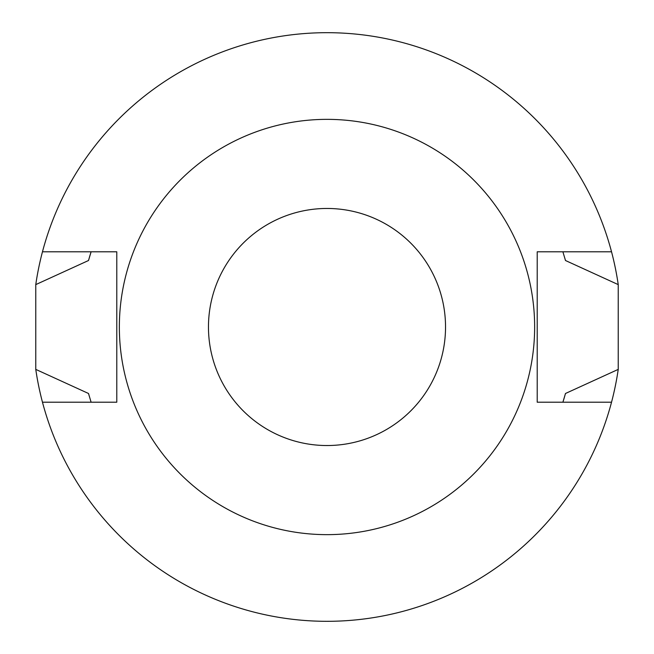 <?xml version="1.0" encoding="UTF-8"?>
<svg xmlns="http://www.w3.org/2000/svg" width="654" height="654" viewBox="0 0 654 654"><rect width="100%" height="100%" fill="white"/><g stroke="black" fill="none" stroke-linecap="round" stroke-linejoin="round"><path stroke-width="0.98" d="M91.11 402.21L88.511 393.487L35.766 369.387L35.766 284.613L88.511 260.513L91.11 251.79A247.588 247.588 0 0 0 89.328 257.643M562.89 251.79L565.489 260.513L618.234 284.613A294.3 294.3 0 0 0 42.469 251.79L116.788 251.79L116.788 402.21L42.469 402.21A294.3 294.3 0 0 0 618.234 369.387L565.489 393.487L562.89 402.21A247.588 247.588 0 0 0 564.672 396.357M618.234 284.613L618.234 369.387M35.766 369.387A294.3 294.3 0 0 0 42.469 402.21M42.469 251.79A294.3 294.3 0 0 0 35.766 284.613M565.489 260.513A247.588 247.588 0 0 0 565.064 259.009M88.936 259.009A247.588 247.588 0 0 0 88.511 260.513M611.531 402.21L537.212 402.21L537.212 251.79L611.531 251.79M327 208.463A118.537 118.537 0 0 0 224.347 386.269A118.537 118.537 0 0 0 429.653 386.269A118.537 118.537 0 0 0 327 208.463M88.511 393.487A247.588 247.588 0 0 0 88.936 394.991M565.064 394.991A247.588 247.588 0 0 0 565.489 393.487M327 119.355A207.645 207.645 0 0 0 147.175 430.822A207.645 207.645 0 0 0 506.825 430.822A207.645 207.645 0 0 0 327 119.355"/></g></svg>
